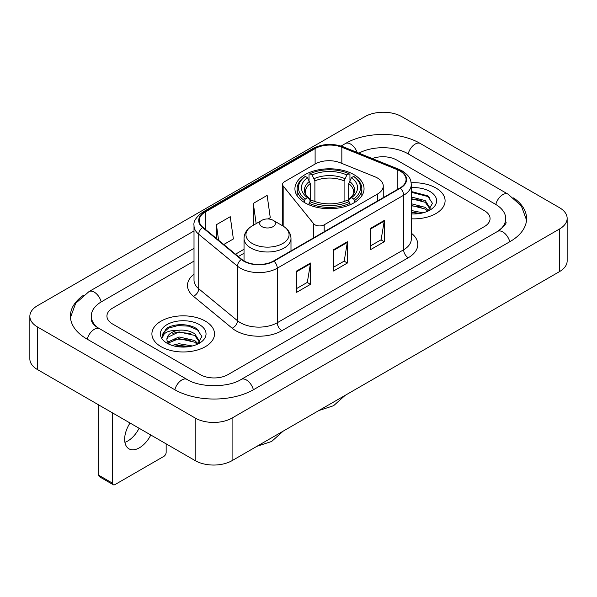 <?xml version="1.0" encoding="UTF-8"?>
<svg xmlns="http://www.w3.org/2000/svg" width="597" height="597" viewBox="0 0 597 597"><rect width="100%" height="100%" fill="white"/><g stroke="black" fill="none" stroke-linecap="round" stroke-linejoin="round"><path stroke-width="0.9" d="M377.528 178.048A19.567 11.298 0 0 0 374.916 176.787L340.2 162.75A19.567 11.298 0 0 0 315.141 164.018L284.463 181.727A6.522 3.769 0 0 0 282.553 184.391A6.522 3.769 0 0 0 283.165 185.98L313.671 223.748A6.522 3.769 0 0 0 324.193 224.823L377.528 194.025A19.567 11.298 0 0 0 383.259 186.04A19.567 11.298 0 0 0 377.528 178.048M353.931 174.637A34.566 19.955 0 0 0 316.261 170.309A34.566 19.955 0 0 0 294.925 188.749A34.566 19.955 0 0 0 305.045 202.861A34.566 19.955 0 0 0 342.715 207.181A34.566 19.955 0 0 0 364.051 188.749A34.566 19.955 0 0 0 353.931 174.637M435.922 188.003A31.305 18.074 0 0 0 411.154 182.772A31.305 18.074 0 0 1 435.922 188.003A31.305 18.074 0 0 1 445.093 200.786A31.305 18.074 0 0 0 435.922 188.003M205.346 321.126A31.305 18.074 0 0 0 171.235 317.208A31.305 18.074 0 0 0 151.907 333.902A31.305 18.074 0 0 0 161.078 346.685A31.305 18.074 0 0 0 195.189 350.603A31.305 18.074 0 0 0 214.517 333.902A31.305 18.074 0 0 0 205.346 321.126A31.305 18.074 0 0 0 171.235 317.208A31.305 18.074 0 0 0 151.907 333.902A31.305 18.074 0 0 0 161.078 346.685A31.305 18.074 0 0 0 195.189 350.603A31.305 18.074 0 0 0 214.517 333.902A31.305 18.074 0 0 0 205.346 321.126M399.953 170.966A20.873 12.052 180 0 1 406.064 179.481A20.873 12.052 180 0 1 399.953 188.003L273.598 260.956A20.873 12.052 180 0 1 241.748 259.344L203.002 227.397A20.873 12.052 180 0 1 199.226 220.487A20.873 12.052 180 0 1 205.338 211.965L315.112 148.593A20.873 12.052 180 0 1 341.835 147.243L397.169 169.615A20.873 12.052 180 0 1 399.953 170.966M400.318 170.749A21.388 12.35 0 0 0 397.468 169.369L342.133 146.996A21.388 12.35 0 0 0 314.738 148.384L204.972 211.756A21.388 12.35 0 0 0 202.577 227.569L241.322 259.516A21.388 12.35 0 0 0 273.963 261.165L400.318 188.219A21.388 12.35 0 0 0 400.318 170.749M296.657 271.016L296.657 292.314L310.492 284.329L310.492 263.031L296.657 271.016M296.657 288.538L307.313 282.388L310.433 263.74A5.216 3.015 -120 0 0 310.492 263.031M307.216 282.441L310.492 284.329M370.438 228.42L370.438 249.718L384.274 241.733L384.274 220.435L370.438 228.42M370.438 245.942L381.095 239.785L384.214 221.136A5.216 3.015 -120 0 0 384.274 220.435M380.998 239.845L384.274 241.733M333.544 249.718L333.544 271.016L347.379 263.031L347.379 241.733L333.544 249.718M333.544 267.24L344.2 261.09L347.327 242.442A5.216 3.015 -120 0 0 347.379 241.733M344.111 261.143L347.379 263.031M411.281 218.8A31.305 18.074 0 0 0 445.093 200.786A31.305 18.074 0 0 1 411.281 218.8M200.279 374.64A19.567 11.298 0 0 0 227.942 374.64L484.346 226.606A19.567 11.298 0 0 0 490.07 218.621A19.567 11.298 0 0 0 484.346 210.637L396.721 160.048A19.567 11.298 0 0 0 372.274 158.548A19.567 11.298 0 0 1 396.721 160.048L484.346 210.637A19.567 11.298 0 0 1 490.07 218.621A19.567 11.298 0 0 1 484.346 226.606L227.942 374.64A19.567 11.298 0 0 1 200.279 374.64L112.654 324.052L200.279 374.64M194.01 261.105L112.654 308.082A19.567 11.298 0 0 0 106.93 316.067A19.567 11.298 0 0 0 112.654 324.052A19.567 11.298 0 0 1 106.93 316.067A19.567 11.298 0 0 1 112.654 308.082L194.01 261.105M223.756 244.509L233.375 238.957L230.248 216.704L216.412 224.688L216.412 238.457M268.016 218.957L270.262 217.659L267.143 195.406L253.307 203.39L253.531 224.562M254.143 224.793L253.307 224.479M253.307 203.39L256.15 223.636M216.412 224.688L218.599 240.263M499.219 230.397A35.216 20.335 0 0 0 505.726 218.621A35.216 20.335 0 0 0 495.413 204.241L407.788 153.66A35.216 20.335 0 0 0 358.909 153.145M194.01 248.33L101.587 301.686A35.216 20.335 0 0 0 91.274 316.067A35.216 20.335 0 0 0 97.781 327.843M195.204 418.034A26.089 15.059 0 0 0 232.091 418.034L559.508 229.002A26.089 15.059 0 0 0 567.15 218.353A26.089 15.059 0 0 0 559.508 207.704L401.796 116.654A26.089 15.059 0 0 0 364.909 116.654L37.492 305.679A26.089 15.059 0 0 0 29.85 316.335A26.089 15.059 0 0 0 37.492 326.984L195.204 418.034L195.204 460.638A26.089 15.059 0 0 0 232.091 460.638L559.508 271.605A26.089 15.059 0 0 0 567.15 260.956L567.15 218.353M29.85 316.335L29.85 358.931A26.089 15.059 0 0 0 37.492 369.58L195.204 460.638M83.379 295.358A56.088 32.38 0 0 0 70.409 316.067A56.088 32.38 0 0 0 86.834 338.962L174.451 389.55A56.088 32.38 0 0 0 253.77 389.55L510.166 241.516A56.088 32.38 0 0 0 526.591 218.621A56.088 32.38 0 0 0 513.621 197.913M411.281 210.495L422.967 212.845M411.281 212.189L420.161 213.435M411.281 203.734L425.318 207.398L428.668 210.599M411.281 205.428L425.318 209.092L427.795 211.189M411.281 196.973L425.318 200.637L430.094 208.152L429.974 209.39M411.281 198.667L425.318 202.331L430.041 208.995M411.281 213.883A22.828 13.179 0 0 0 429.93 210.099A22.828 13.179 0 0 0 429.93 191.465A22.828 13.179 0 0 0 411.281 187.682M428.064 211.062L432.459 203.346L427.452 195.756L411.281 191.51M411.281 192.279L428.482 196.697L429.459 197.368M411.281 199.047L421.318 200.316M411.281 205.808L421.318 207.077M411.281 212.569L419.915 213.48M304.425 202.487L304.425 200.555L305.351 198.958A31.044 17.925 0 0 1 305.351 176.413L307.485 177.645A28.044 16.194 0 0 0 307.485 197.726L309.597 198.92L310.276 201.435M310.276 200.413L310.276 183.555L307.485 177.645M309.037 180.316L309.037 174.279L309.962 173.749A31.044 17.925 0 0 1 349.014 173.749L346.879 174.981A28.044 16.194 0 0 0 312.097 174.981L314.888 180.891L314.888 201.51M344.088 201.51L344.088 180.891L346.879 174.981M309.037 203.219A32.35 18.679 0 0 0 349.939 203.219L349.014 201.614A31.044 17.925 0 0 1 309.962 201.614L309.037 203.219L309.037 204.838M349.939 204.838L349.939 203.219M305.351 176.413L304.425 176.943A32.35 18.679 0 0 0 297.142 188.749A32.35 18.679 0 0 0 304.425 200.555M349.014 173.749L349.939 174.279L349.939 180.316M309.962 201.614L312.097 200.383A28.044 16.194 0 0 0 346.879 200.383L349.014 201.614M307.485 197.726L305.351 198.958M312.097 174.981L309.962 173.749M309.597 181.279A25.081 14.485 0 0 0 309.597 198.92L309.716 199.002C306.149 195.555 304.701 193.212 305.358 191.98A24.126 13.932 0 0 1 310.276 183.555M354.551 200.555A32.35 18.679 0 0 0 361.834 188.749A32.35 18.679 0 0 0 354.551 176.943L353.625 176.413A31.044 17.925 0 0 1 353.625 198.958L354.551 200.555L354.551 202.487M353.625 198.958L351.491 197.726A28.044 16.194 0 0 0 351.491 177.645L353.625 176.413M351.491 177.645L348.7 183.555L348.7 200.413L349.379 198.92L351.491 197.726M348.7 183.555A24.126 13.932 0 0 1 353.618 191.98C354.275 193.219 352.827 195.562 349.267 199.002L349.379 198.92A25.081 14.485 0 0 0 349.379 181.279M348.7 201.435L348.7 200.413M261.979 226.659A7.828 4.515 0 0 0 273.045 226.659A7.828 4.515 0 0 0 273.045 220.271L282.762 225.882A21.567 12.455 0 0 1 282.762 243.494A21.567 12.455 0 0 1 252.262 243.494A21.567 12.455 0 0 1 252.262 225.882C246.949 229.039 244.203 233.226 244.031 238.449A23.477 13.552 0 0 0 250.912 248.039A23.477 13.552 0 0 0 276.493 250.971A23.477 13.552 0 0 0 290.985 238.449C290.814 233.226 288.075 229.039 282.762 225.882L273.045 220.271A7.828 4.515 0 0 0 261.979 220.271A7.828 4.515 0 0 0 261.979 226.659M139.101 428.243A20.873 12.052 -60 0 1 127.698 441.049A20.873 12.052 -60 0 1 124.915 442.347M130.034 423.012A20.873 12.052 120 0 0 128.967 448.84A20.873 12.052 120 0 0 139.407 447.802A20.873 12.052 120 0 0 150.802 435.004M112.654 483.264A3.261 1.881 120 0 0 113.333 484.757L99.498 476.772A3.261 1.881 -60 0 1 98.826 475.279L112.654 483.264L112.654 412.975M98.826 404.99L98.826 475.279M113.333 484.757A3.261 1.881 120 0 0 114.96 484.6L163.847 456.377A3.261 1.881 120 0 0 166.153 452.384L166.153 443.862M172.078 345.409L178.996 343.723L192.398 345.969M174.787 346.148L178.996 345.409L189.585 346.558M167.682 342.096L178.996 336.954L194.741 340.521L198.1 343.723M168.25 343.021L178.996 338.648L194.741 342.208L197.219 344.305M197.495 344.185L201.883 336.469L196.876 328.88C188.921 323.171 173.145 323.44 166.182 328.686L162.421 335.566L162.78 337.783C162.988 332.82 168.093 330.328 178.085 330.29A16.306 9.41 0 0 0 166.906 339.23A16.306 9.41 0 0 0 167.705 342.126L169.645 344.499M178.085 330.29C184.339 329.634 189.891 330.79 194.741 333.76L199.517 341.268L199.405 342.514M166.914 339.417L167.466 337.417L178.996 331.887L194.741 335.447L199.465 342.111M199.353 324.589A22.828 13.179 0 0 0 167.07 324.589A22.828 13.179 0 0 0 167.07 343.223A22.828 13.179 0 0 0 199.353 343.223A22.828 13.179 0 0 0 199.353 324.589M162.429 335.723L163.138 332.939L168.518 328.126L177.831 325.581L188.592 326.141L198.891 330.484M172.787 333.275L177.831 332.342L190.741 333.432M172.787 340.044L177.831 339.103L190.741 340.2M175.22 346.245L177.831 345.872L189.339 346.596M283.165 185.98L283.165 226.121M313.671 223.748L313.671 237.815M324.193 224.823L324.193 231.74M377.528 194.025L377.528 200.95M411.281 233.151A32.611 18.828 180 0 1 408.251 257.762L281.896 330.708A6.522 3.769 60 0 1 277.284 322.723L403.639 249.77A26.089 15.059 0 0 0 411.281 239.121L411.281 184.592A26.089 15.059 180 0 1 403.639 195.241A6.522 3.769 -120 0 0 400.318 188.219M281.896 330.708A32.611 18.828 180 0 1 235.785 330.708A32.611 18.828 180 0 1 232.129 328.193L193.391 296.246A32.611 18.828 180 0 1 194.01 274.157M240.397 322.723A26.089 15.059 0 0 0 277.284 322.723L277.284 268.195A26.089 15.059 180 0 1 237.472 266.18L198.726 234.24A26.089 15.059 180 0 1 194.01 225.599L194.01 280.127A26.089 15.059 0 0 0 198.726 288.769L237.472 320.708A26.089 15.059 0 0 0 240.397 322.723M411.281 184.592C410.863 180.115 410.445 176.384 402.288 170.958L398.863 169.294A6.522 3.052 112 0 0 397.468 169.369M398.863 169.294L343.529 146.929C332.73 143.108 322.477 143.661 312.768 148.593A6.522 3.769 60 0 1 314.738 148.384M204.972 211.756A6.522 3.769 -120 0 0 203.002 211.965C196.234 216.83 193.234 221.375 194.01 225.599M202.577 227.569A6.522 4.366 129.5 0 0 198.726 234.24L198.726 288.769A6.522 4.366 -50.5 0 1 193.391 296.246M343.529 146.929A6.522 3.052 112 0 0 342.133 146.996M241.322 259.516A6.522 4.366 129.5 0 0 237.472 266.18L237.472 320.708A6.522 4.366 -50.5 0 1 232.129 328.193M273.963 261.165A6.522 3.769 60 0 1 277.284 268.195L403.639 195.241L403.639 249.77A6.522 3.769 60 0 0 408.251 257.762M205.338 211.965L205.338 229.33M397.169 169.615L397.169 189.615M341.835 147.243L341.835 163.414M315.112 148.593L315.112 164.041M244.031 249.27L235.502 254.195M333.544 250.397L347.327 242.442M370.438 229.091L384.214 221.136M296.657 271.695L310.433 263.74M253.374 389.774A10.433 6.022 -120 0 0 241.173 379.446C228.345 387.744 199.876 387.744 187.048 379.446L96.348 326.82C93.722 324.641 92.169 322.813 91.707 321.343L91.274 319.261M174.846 389.774A10.433 6.022 -60 0 1 187.048 379.446M87.229 339.186A10.433 6.022 -60 0 1 99.43 328.857M70.461 317.537L75.655 303.343L88.998 291.59A10.433 6.022 60 0 1 101.199 301.918M341.074 146.049L345.394 143.556A10.433 6.022 60 0 1 357.155 152.436M345.394 143.556C365.745 131.452 400.035 131.452 420.385 143.556A10.433 6.022 120 0 0 408.184 153.884M420.385 143.556L508.002 194.144A10.433 6.022 120 0 0 495.801 204.472M509.771 241.748A10.433 6.022 -120 0 0 497.57 231.42L241.173 379.446M232.091 460.638L232.091 418.034M37.492 369.58L37.492 326.984M559.508 271.605L559.508 229.002M344.088 180.891A24.126 13.932 0 0 0 314.888 180.891M344.767 178.615A25.081 14.485 0 0 0 314.209 178.615M282.553 184.391L282.553 225.763M383.259 186.04L383.259 197.637M312.768 148.593L203.002 211.965M244.031 253.24L238.33 256.531M88.998 291.59L194.01 230.957M526.539 220.092L521.345 205.905L508.002 194.144M505.726 221.815C507.181 222.875 504.458 226.076 497.57 231.42M345.178 395.348L333.611 405.691L318.873 410.535M297.142 195.779L297.142 188.749M361.834 195.779L361.834 188.749M283.194 431.131L271.635 441.474L256.897 446.317M290.985 250.912L290.985 238.449M244.031 260.926L244.031 238.449M261.979 220.271L252.262 225.882"/></g></svg>
